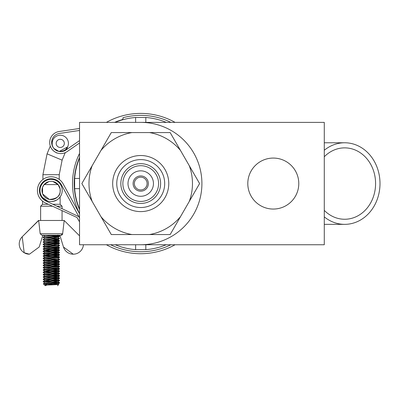 <?xml version="1.0" encoding="UTF-8"?>
<svg xmlns="http://www.w3.org/2000/svg" width="400" height="400" viewBox="0 0 400 400"><rect width="100%" height="100%" fill="white"/><g stroke="black" fill="none" stroke-linecap="round" stroke-linejoin="round"><path stroke-width="0.6" d="M324.28 210.38A35.69 30.91 90 0 0 344.675 219.255A35.69 30.91 90 0 0 375.585 183.56A35.69 30.91 90 0 0 344.675 147.87A35.69 30.91 90 0 0 324.28 156.745M324.28 216.865A40.79 35.325 90 0 0 344.675 224.35A40.79 35.325 90 0 0 380 183.56A40.79 35.325 90 0 0 344.675 142.77A40.79 35.325 90 0 0 324.28 150.255M145.825 244.745L145.825 249.65L135.625 249.65A66.285 66.285 0 0 1 115.23 244.745M115.23 122.375A66.285 66.285 0 0 1 135.625 117.475L145.825 117.475L145.825 122.375M166.22 122.375A66.285 66.285 0 0 0 145.825 117.475M145.825 249.65A66.285 66.285 0 0 0 166.22 244.745M79.54 158.07A66.285 66.285 0 0 0 74.64 178.465L74.64 188.66A66.285 66.285 0 0 0 79.54 209.055M74.64 188.66L79.54 188.66M135.625 244.745L135.625 249.65M74.64 178.465L79.54 178.465M135.625 117.475L135.625 122.375M134.515 184.995A6.375 6.375 0 0 1 139.29 177.35A6.375 6.375 0 0 1 146.935 182.13A6.375 6.375 0 0 1 142.16 189.77A6.375 6.375 0 0 1 134.515 184.995M140.725 122.375A61.185 61.185 0 0 1 201.91 183.56A61.185 61.185 0 0 1 140.725 244.745M298.785 183.56A25.495 25.495 0 0 1 273.295 209.055A25.495 25.495 0 0 1 247.8 183.56A25.495 25.495 0 0 1 273.295 158.07A25.495 25.495 0 0 1 298.785 183.56M79.54 244.745L324.28 244.745L324.28 122.375L79.54 122.375L79.54 244.745M189.27 165.665A51.735 51.735 0 0 1 189.27 201.455L199.6 183.56L170.165 132.575L149.5 132.575A51.735 51.735 0 0 1 180.495 150.47L170.165 132.575L111.29 132.575L100.955 150.47A51.735 51.735 0 0 1 131.95 132.575M140.725 203.445A19.885 19.885 0 0 1 120.84 183.56A19.885 19.885 0 0 1 140.725 163.675A19.885 19.885 0 0 1 160.61 183.56A19.885 19.885 0 0 1 140.725 203.445M140.725 207.525A23.965 23.965 0 0 0 164.69 183.56A23.965 23.965 0 0 0 140.725 159.6A23.965 23.965 0 0 0 116.76 183.56A23.965 23.965 0 0 0 140.725 207.525M140.725 155.52A28.045 28.045 0 0 1 168.77 183.56A28.045 28.045 0 0 1 140.725 211.605A28.045 28.045 0 0 1 112.68 183.56A28.045 28.045 0 0 1 140.725 155.52M100.955 150.47L81.85 183.56L111.29 234.55L131.95 234.55A51.735 51.735 0 0 1 100.955 216.655L111.29 234.55L170.165 234.55L180.495 216.655A51.735 51.735 0 0 1 149.5 234.55M180.495 216.655L199.6 183.56M92.18 201.455A51.735 51.735 0 0 1 92.18 165.665L81.85 183.56M153.25 185.825A12.725 12.725 0 0 1 138.465 196.085A12.725 12.725 0 0 1 128.2 181.3A12.725 12.725 0 0 1 142.99 171.04A12.725 12.725 0 0 1 153.25 185.825M148.23 184.92A7.63 7.63 0 0 1 139.37 191.07A7.63 7.63 0 0 1 133.22 182.205A7.63 7.63 0 0 1 142.08 176.055A7.63 7.63 0 0 1 148.23 184.92M123.145 180.385A17.865 17.865 0 0 1 143.9 165.98A17.865 17.865 0 0 1 158.305 186.74A17.865 17.865 0 0 1 137.55 201.145A17.865 17.865 0 0 1 123.145 180.385M46.675 283.995L58.74 284.49L51.385 284.88C45.125 285.055 43.455 285.23 46.37 285.415M59.205 198.065L60.135 196.935L60.135 204.28L62.055 206.2L62.055 208.675M42.545 201.16L42.545 204.28L40.625 206.2L40.625 220.48M53.005 201.4L56.74 200.035M58.115 199.075L58.395 198.84M49.605 282.35L58.515 282.83M43.49 283.72L59.545 282.64L59.52 283.045L48.765 283.715L44.325 284.805L43.295 283.76L48.765 283.715M59.545 282.64L44.15 281.665M49.745 235.725L57.69 236.21M43.095 237.48L59.41 235.945L59.385 236.505L43.095 237.48L44.965 238.58L57.825 237.41L59.385 236.505M59.41 235.945L46.41 235.255M49.735 238.055L57.73 238.545M43.105 239.815L59.415 238.28L59.39 238.835L43.105 239.815L44.965 240.91L57.825 239.745L59.39 238.835M59.415 238.28L57.825 237.34L53.385 236.91M53.38 237.845L43.455 237.375M49.73 240.385L57.77 240.875M43.11 242.15L59.42 240.61L59.4 241.16L43.11 242.15L44.965 243.24L57.825 242.075L53.365 241.57M59.42 240.61L43.485 239.71M49.725 242.72L57.81 243.205M43.115 244.485L43.14 244.225L59.43 242.945L59.405 243.49L43.115 244.485L44.965 245.57L57.825 244.405L53.355 243.9M59.43 242.945L43.515 242.04M49.72 245.05L57.855 245.535M43.125 246.82L43.145 246.555L59.435 245.28L59.415 245.815L43.125 246.82L44.965 247.9L57.825 246.735L59.415 245.815M59.435 245.28L57.825 244.335M53.35 244.84L43.55 244.37M49.71 247.38L57.895 247.865M43.13 249.155L43.155 248.88L59.44 247.615L59.42 248.14L43.13 249.155L44.965 250.23L57.825 249.065L53.335 248.56M59.44 247.615L43.585 246.7M49.705 249.71L57.935 250.195M43.14 251.49L43.16 251.21L59.45 249.95L59.425 250.47L43.14 251.49L44.965 252.565L57.825 251.395L53.325 250.89M59.45 249.95L43.62 249.03M49.7 252.045L57.975 252.53M43.145 253.825L43.17 253.535L59.455 252.285L59.435 252.795L43.145 253.825L44.965 254.895L57.825 253.73L53.315 253.22M59.455 252.285L43.655 251.36M49.69 254.375L58.02 254.86M43.15 256.16L43.175 255.86L59.465 254.62L59.44 255.125L43.15 256.16L44.965 257.225L57.825 256.06L53.305 255.55M59.465 254.62L43.69 253.695M49.685 256.705L58.06 257.19M43.16 258.495L43.18 258.19L59.47 256.955L59.445 257.45L43.16 258.495L44.965 259.555L57.825 258.32L59.475 259.29L43.19 260.515L43.19 260.855L44.965 261.885L57.825 260.72L53.29 260.21M59.47 256.955L43.725 256.025M49.68 259.035L58.1 259.52M59.475 259.29L59.455 259.775L43.165 260.83M53.295 258.83L43.765 258.355M49.67 261.37L58.145 261.85M43.17 263.165L43.195 262.845L59.485 261.625L59.46 262.105L43.17 263.165L44.965 264.215L57.825 263.05L53.28 262.545M59.485 261.625L43.8 260.685M49.665 263.7L58.185 264.18M43.18 265.5L43.2 265.17L59.49 263.96L59.465 264.43L43.18 265.5L44.965 266.55L57.825 265.38L53.27 264.875M59.49 263.96L43.84 263.015M49.655 266.03L58.225 266.515M43.185 267.835L43.21 267.495L59.495 266.295L59.475 266.755L43.185 267.835L44.965 268.88L57.825 267.645L59.48 268.6L43.915 267.68M59.495 266.295L43.875 265.345M49.65 268.36L58.27 268.845M43.19 270.17L43.215 269.825L59.505 268.63L59.48 269.085L43.19 270.17L44.965 271.21L57.825 270.045L53.255 269.535M49.645 270.695L58.31 271.175M43.2 272.505L43.22 272.15L59.51 270.965L59.485 271.41L43.2 272.505L44.965 273.54L57.825 272.375L53.245 271.865M59.51 270.965L43.955 270.01M49.635 273.025L58.35 273.505M43.205 274.84L43.23 274.475L59.515 273.3L59.495 273.74L43.205 274.84L44.965 275.87L57.825 274.705L53.235 274.195M59.515 273.3L43.99 272.34M49.63 275.355L58.395 275.835M43.21 277.17L43.235 276.805L59.525 275.635L59.5 276.065L43.21 277.17L44.965 278.2L57.825 277.035L53.23 276.525M59.525 275.635L44.03 274.67M49.62 277.685L58.435 278.165M43.22 279.505L43.24 279.13L59.53 277.97L59.51 278.39L43.22 279.505L44.965 280.535L57.825 279.365L53.22 278.855M59.53 277.97L44.07 277M49.615 280.02L58.475 280.5M43.225 281.84L43.25 281.46L59.535 280.305L59.515 280.72L43.225 281.84L44.965 282.865L57.825 281.7L53.21 281.185M59.535 280.305L44.11 279.335M62.055 210.615L62.055 220.48M55.52 182.465L52.925 181.51L58.105 184.585L59.44 186.7M59.495 186.825L60.135 188.99L60.135 191.945C59.85 196.45 56.245 198.94 49.315 199.425A9.135 9.135 0 0 1 42.16 188.665A9.135 9.135 0 0 1 52.925 181.51L52 181.375M46.455 198.325L44.39 196.65M43.065 194.785L42.545 193.63L42.545 187.31L44.13 184.585L48.88 181.61M51.03 201.565L48.925 201.345A11.095 11.095 0 0 1 40.24 188.275A11.095 11.095 0 0 1 53.31 179.59A11.095 11.095 0 0 1 61.995 192.66A11.095 11.095 0 0 1 48.925 201.345L49.955 201.505M47.555 200.975L42.545 197.51L42.545 198.5M57.96 151.175L58.65 151.37C63.525 151.545 66.555 149.975 67.725 146.675C66.815 149.625 63.97 151.22 59.19 151.47L67.615 146.91M67.16 147.815L67.78 146.55L65.1 150.54M58.165 153.265L56.335 152.795L54.305 151.47M58.795 182.46L59.255 182.925L59.25 181.99A11.745 11.745 0 0 1 61.42 184.825A11.745 11.745 0 0 0 39.97 186.76A11.745 11.745 0 0 0 46.075 201.08L78.8 216.63A66.245 66.245 0 0 0 79.54 218.005M51.085 179.375L53.31 179.59M42.935 182.04L42.94 182.975L43.58 182.33M51.8 144.115L52.72 140.265M53.885 148.47L54.715 149.31M55.955 150.24L57.265 150.915M53.83 148.41A8.16 8.16 0 0 1 61.87 135.39A8.16 8.16 0 0 1 68.29 144.83A8.16 8.16 0 0 1 58.985 151.44L53.83 148.41M175.055 244.745A70.16 70.16 0 0 1 106.395 244.745M79.54 217.895A70.16 70.16 0 0 1 79.195 217.27L61.42 184.825M106.395 122.375A70.16 70.16 0 0 1 175.055 122.375M110.595 244.745A68.2 68.2 0 0 0 170.855 244.745M170.855 122.375A68.2 68.2 0 0 0 122.975 117.71A1.615 1.615 0 0 1 121.925 119.74A66.535 66.535 0 0 0 114.585 122.375M79.54 221.825A71.34 71.34 0 0 1 77.065 217.54L45.375 202.91A13.705 13.705 0 0 1 53.825 177.035A13.705 13.705 0 0 1 63.14 183.885L79.54 213.825M59.115 186.055L59.265 186.33M58.66 185.31L57.485 183.92M52.015 181.375L52.925 181.51A9.135 9.135 0 0 1 60.075 192.275A9.135 9.135 0 0 1 49.315 199.425L42.69 194M60.135 188.99L58.105 184.585C59.915 187.34 59.915 187.34 58.105 184.585L44.13 184.585L42.545 187.31M49.96 181.405L51.09 181.33M79.54 130.455L59.44 133.45A9.135 9.135 0 0 0 52.295 145.85A9.135 9.135 0 0 0 65.995 149.995L79.54 140.605M58.65 151.37L58.985 151.44A8.16 8.16 0 0 0 68.29 144.83A8.16 8.16 0 0 0 61.87 135.39M59.44 133.45A9.135 9.135 0 0 0 51.655 142.815L52.71 140.29M67.11 151.605L79.54 142.99L67.11 151.605A11.095 11.095 0 0 1 50.47 146.57A11.095 11.095 0 0 1 59.155 131.51L71.415 129.685M68.085 192.915L63.14 183.885M59.155 131.51L79.54 128.475M79.54 213.69A68.2 68.2 0 0 1 79.54 153.435M79.54 157.425A66.535 66.535 0 0 0 79.54 209.7M42.545 204.28L48.34 204.28M52.815 204.28L60.135 204.28M44.96 285.19L45.265 285.74M44.965 285.195L44.325 284.805M62.055 206.2L56.855 206.2M52.5 206.2L40.625 206.2M44.965 285.125L57.825 284.03L53.205 283.515M49.61 280.98L44.965 280.535M49.64 271.655L44.965 271.21M49.69 255.345L44.965 254.895M49.7 250.68L44.965 250.23M59.4 240.585L57.825 239.675L53.375 239.24M43.115 235.175L44.965 236.245L56.89 235.255M51.305 201.56L54.45 201.05M56.54 200.145L52.96 201.41M40.175 233.735L62.65 233.735L60.95 235.255L41.89 235.255L40.175 233.735L38.685 220.48L64.185 220.48L62.65 233.735A1.715 1.715 -90 0 1 60.945 235.255L59.84 235.255L63.46 246.995L73.235 254.2A10.22 10.22 -90 0 1 63.47 246.995L59.85 235.255M29.45 254.2L29.44 254.2A10.22 10.22 90 0 0 29.445 254.2L24.175 252.735L22.225 236.755A10.22 10.22 90 0 0 29.44 254.2L39.215 246.995L42.84 235.255L41.89 235.255M62.65 233.735L64.185 220.48L79.54 235.835M38.49 220.48L22.215 236.755L38.685 220.48M83.43 244.745A10.22 10.22 -90 0 1 73.235 254.2L73.235 254.2M42.93 179.48L42.915 174.7L59.23 174.7L62.11 160.15L65.235 152.65M42.915 174.7L47.07 153.825L62.11 160.15M61.065 139.385A4.08 4.08 0 0 0 56.26 142.58A4.08 4.08 0 0 0 59.455 147.385A4.08 4.08 0 0 0 64.255 144.19A4.08 4.08 0 0 0 61.065 139.385M324.28 224.35L344.675 224.35M324.28 142.77L344.675 142.77M57.825 283.96L58.74 284.49L57.515 285.74M59.245 179.43L59.23 174.7M47.07 153.825L50.295 146.085M66.485 149.655L67.75 146.62M52.19 144.605L52.235 141.905M59.4 241.16L57.825 242.075M59.405 243.49L57.825 244.405M59.42 248.14L57.825 249.065M59.425 250.47L57.825 251.395M59.435 252.795L57.825 253.73M59.44 255.125L57.825 256.06M59.445 257.45L57.825 258.39M59.455 259.775L57.825 260.72M59.46 262.105L57.825 263.05M59.465 264.43L57.825 265.38M59.475 266.755L57.825 267.715M59.48 269.085L57.825 270.045M59.485 271.41L57.825 272.375M59.495 273.74L57.825 274.705M59.5 276.065L57.825 277.035M59.51 278.39L57.825 279.365M59.515 280.72L57.825 281.7M59.52 283.045L57.825 284.03M44.965 282.795L43.295 283.76M57.825 281.63L59.52 282.61M44.965 280.465L43.25 281.46M57.825 279.3L59.515 280.275M44.965 278.13L43.24 279.13M57.825 276.965L59.505 277.94M44.965 275.8L43.235 276.805M57.825 274.635L59.5 275.605M44.965 273.47L43.23 274.475M57.825 272.305L59.495 273.27M44.965 271.14L43.22 272.15M57.825 269.975L59.485 270.935M44.965 268.81L43.215 269.825M44.965 266.48L43.21 267.495M57.825 265.315L59.47 266.265M44.965 264.145L43.2 265.17M57.825 262.98L59.465 263.935M44.965 261.815L43.195 262.845M57.825 260.65L59.46 261.6M44.965 259.485L43.19 260.515M44.965 257.155L43.18 258.19M57.825 255.99L59.445 256.93M44.965 254.825L43.175 255.86M57.825 253.66L59.44 254.595M44.965 252.495L43.17 253.535M57.825 251.325L59.43 252.26M44.965 250.16L43.16 251.21M57.825 248.995L59.425 249.925M44.965 247.83L43.155 248.88M57.825 246.665L59.42 247.59M44.965 245.5L43.145 246.555M44.965 243.17L43.14 244.225M57.825 242.005L59.405 242.92M44.965 240.84L43.135 241.9M44.965 238.51L43.125 239.575M44.965 236.175L43.12 237.245M57.825 235.01L59.385 235.915"/></g></svg>
